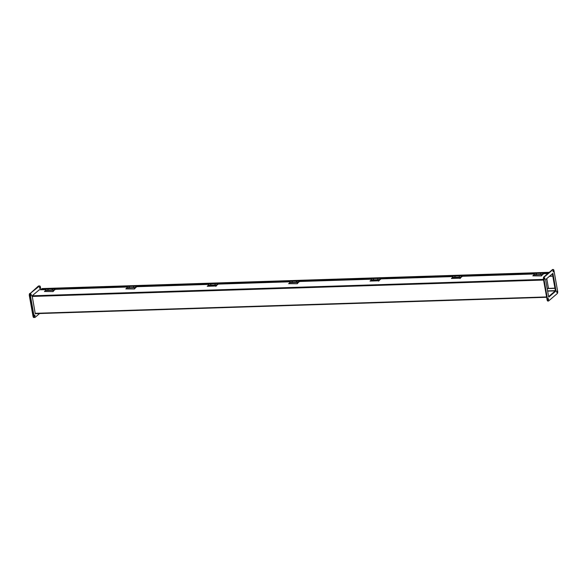 <?xml version="1.0" encoding="UTF-8"?>
<svg xmlns="http://www.w3.org/2000/svg" width="587" height="587" viewBox="0 0 587 587"><rect width="100%" height="100%" fill="white"/><g stroke="black" fill="none" stroke-linecap="round" stroke-linejoin="round"><path stroke-width="0.88" d="M54.708 289.266L54.43 288.833L54.371 289.787M54.43 288.833L52.302 288.899L52.067 289.773L54.312 290.029M47.87 290.235L48.002 289.039L45.859 289.105L45.742 290.301L52.192 290.095M54.723 289.685L53.079 291.57L44.451 291.504L53.079 291.57M54.496 289.78L53.021 291.233M45.749 290.301L44.451 291.504M54.143 290.272L45.581 290.543M52.17 290.125L52.272 288.907L48.024 289.039L48.061 290.345L52.133 290.176M55.471 289.318L54.686 289.853M55.002 289.332L54.855 289.846M556.689 292.128L556.674 291.688M556.689 292.121L556.975 292.561L556.931 291.233L556.689 292.121M548.082 299.473L548.361 299.913L548.603 299.025L548.324 298.578L548.067 299.032M553.013 271.488L553.299 271.928L553.541 271.04L553.255 270.6L552.998 271.055M544.406 278.832L544.685 279.28L544.927 278.385L544.648 277.945L544.391 278.399M548.64 300.918A1.776 0.756 -91.8 0 1 548.397 301.021A1.776 0.756 -91.8 0 1 547.642 299.84L543.966 279.207A1.776 0.756 -91.8 0 1 544.369 276.939L552.976 269.587A1.776 0.756 -91.8 0 1 553.218 269.484A1.776 0.756 -91.8 0 1 553.974 270.666L557.65 291.299A1.776 0.756 -91.8 0 1 557.246 293.573L548.64 300.918M548.713 297.161L556.036 290.91L552.91 273.344L545.58 279.603L548.713 297.161M553.218 269.484L552.683 269.506A1.776 0.756 88.2 0 0 552.44 269.609L543.833 276.954A1.776 0.756 88.2 0 0 543.43 279.221L547.106 299.862A1.776 0.756 88.2 0 0 547.862 301.043L548.397 301.021M556.036 290.91L555.5 290.925L552.44 273.74M548.64 296.78L555.5 290.925M39.468 287.946L39.711 287.058L39.989 287.498L39.747 288.386L39.468 287.946M30.854 295.29L31.096 294.403L31.382 294.843L31.14 295.731L30.862 295.298M34.53 315.923L34.772 315.036L35.059 315.483L34.816 316.371L34.538 315.931M39.674 285.942L39.138 285.957A1.776 0.756 88.2 0 0 38.896 286.06A1.776 0.756 -91.8 0 1 39.138 285.957L38.603 285.979A1.776 0.756 88.2 0 0 38.36 286.082L30.289 293.412A1.776 0.756 88.2 0 0 29.886 295.679L33.562 316.32A1.776 0.756 88.2 0 0 34.317 317.494A1.776 0.756 -91.8 0 1 33.562 316.32L29.886 295.679A1.776 0.756 -91.8 0 1 30.289 293.412L39.432 286.045A1.776 0.756 -91.8 0 1 39.674 285.942A1.776 0.756 -91.8 0 1 40.43 287.124L40.885 289.699M39.6 313.531L35.095 317.376A1.776 0.756 -91.8 0 1 34.853 317.479A1.776 0.756 -91.8 0 1 34.097 316.298L30.421 295.665A1.776 0.756 -91.8 0 1 30.817 293.397M552.859 276.095L549.557 276.206M555.009 288.136L548.5 288.408L546.754 278.598M549.425 276.316L552.873 276.147M552.793 276.213L554.928 288.202M39.336 289.773L32.146 295.789L35.257 313.671L546.644 297.257M552.367 273.806L552.844 276.007M555.031 288.276L555.324 290.866L548.61 296.604M552.771 276.073L549.593 276.176M547.179 288.591L554.957 288.342M547.165 288.481L555.023 288.232M42.183 288.584L41.083 289.78L45.559 289.64M54.767 289.34L126.953 287.028M136.162 286.735L208.356 284.424M217.557 284.123L289.751 281.811M298.952 281.518L371.145 279.207M380.347 278.906L452.54 276.594M461.749 276.301L533.935 273.99M543.144 273.689L547.832 273.542M41.024 289.457L45.669 289.31M54.635 289.024L127.063 286.705M136.03 286.412L208.458 284.093M217.425 283.807L289.861 281.489M298.827 281.195L371.255 278.876M380.222 278.59L452.65 276.272M461.617 275.985L534.045 273.659M543.012 273.373L548.229 273.204M543.085 273.615L542.806 273.182L542.755 274.136M542.806 273.182L540.686 273.248L540.48 274.577L536.166 274.709L536.386 273.388L534.243 273.461L534.126 274.657L536.261 274.547M542.689 274.378L540.568 274.445L540.664 273.256L536.401 273.388L536.445 274.694L540.517 274.525M543.1 274.034L541.456 275.919L532.827 275.853L541.456 275.919M542.872 274.129L541.397 275.582M534.126 274.65L532.827 275.853M542.527 274.621L533.957 274.892M543.848 273.667L543.07 274.202M543.379 273.681L543.239 274.195M217.498 284.049L217.219 283.616L217.307 284.563L215.811 286.016L207.24 286.287L215.811 286.016M217.219 283.616L215.099 283.682L214.893 285.011L210.682 284.996M217.102 284.812L214.981 284.878M210.777 283.822L208.656 283.895L208.539 285.084L210.66 285.018L210.777 283.822L210.858 285.128L214.93 284.959M217.513 284.468L215.869 286.353M208.539 285.084L207.24 286.287M216.941 285.055L208.37 285.326M214.967 284.908L215.077 283.69L210.814 283.822M218.261 284.101L217.483 284.636M217.799 284.115L217.652 284.629M380.295 278.832L380.016 278.399L380.097 279.346L378.6 280.799L370.037 281.07L378.6 280.799M377.757 279.691L377.859 278.473L377.69 279.794L373.369 279.926L373.574 278.605L373.648 279.911L377.72 279.742M379.899 279.595L377.771 279.661M377.859 278.473L371.446 278.678L371.329 279.867L373.457 279.801M380.303 279.251L378.666 281.136M373.684 279.904L377.698 279.779M371.336 279.867L370.037 281.07M379.73 279.838L371.167 280.109M381.058 278.884L380.273 279.419M380.589 278.898L380.442 279.412M298.893 281.444L298.622 281.012L298.563 281.958M298.622 281.012L296.494 281.078L296.259 281.943L298.504 282.208M292.062 282.413L292.194 281.217L290.051 281.283L289.934 282.479L296.384 282.274M298.908 281.863L297.264 283.741L288.643 283.682L297.264 283.741M298.68 281.958L297.205 283.404M289.941 282.479L288.643 283.682M298.335 282.442L289.765 282.721M296.362 282.303L296.457 281.078L292.209 281.217L292.253 282.516L296.325 282.354M299.663 281.496L298.878 282.024M299.194 281.511L299.047 282.017M461.69 276.228L461.411 275.795L461.499 276.734L460.003 278.187L451.432 278.465L460.003 278.187M461.411 275.795L459.283 275.861L459.085 277.181L454.874 277.174M461.294 276.991L459.166 277.057M454.969 276L452.841 276.066L452.724 277.262L454.852 277.196L454.969 276L455.042 277.299L459.115 277.137M461.705 276.646L460.061 278.524M452.731 277.262L451.432 278.465M461.133 277.225L452.562 277.504M459.151 277.086L459.269 275.861L455.006 276M462.453 276.279L461.676 276.807M461.984 276.294L461.837 276.8M136.103 286.661L135.824 286.229L135.766 287.175M133.572 287.52L133.667 286.295L133.498 287.615L129.177 287.755L129.397 286.434L127.254 286.5L127.137 287.696L129.265 287.63M135.707 287.425L133.587 287.491M136.118 287.08L134.474 288.958L125.845 288.899L134.474 288.958M135.891 287.175L134.416 288.621M129.5 287.733L133.535 287.571M127.144 287.696L125.845 288.899M135.546 287.659L126.975 287.931M133.667 286.295L129.419 286.434L129.184 287.3L129.456 287.733L133.506 287.601M136.866 286.713L136.089 287.241M136.397 286.727L136.257 287.234M34.56 317.391A1.776 0.756 -91.8 0 1 34.317 317.494L34.853 317.479M29.754 293.427A1.776 0.756 88.2 0 0 29.35 295.701L33.026 316.334A1.776 0.756 88.2 0 0 33.782 317.516L34.317 317.494M543.966 279.207L543.43 279.221M547.106 299.862L547.642 299.84M552.44 269.609L552.976 269.587M543.833 276.954L544.369 276.939M33.026 316.334L34.097 316.298M30.421 295.665L29.35 295.701M39.432 286.045L38.36 286.082M546.585 296.934L35.044 313.326M543.584 280.05L32.036 296.45M547.634 291.115L555.324 290.866M555.368 290.646L547.59 290.895M543.467 279.405L32.146 295.789M41.068 289.721L39.19 289.78M42.044 288.591L549.249 272.339M217.183 284.365L217.285 283.969L217.183 284.365M379.972 279.148L380.082 278.752L379.972 279.148M461.367 276.543L461.477 276.147L461.367 276.543M45.837 290.059L45.815 289.464M48.061 290.345L52.111 290.213M546.651 297.279L35.257 313.671M41.061 289.692L39.263 289.751M549.278 272.309L42.11 288.562M534.214 274.408L534.199 273.813M536.445 274.694L540.488 274.562M208.634 284.842L208.612 284.247M210.858 285.128L214.901 284.996M371.424 279.625L371.402 279.03M380.016 278.399L377.889 278.465M290.029 282.23L290.007 281.643M292.253 282.516L296.303 282.384M452.819 277.013L452.804 276.426M455.042 277.299L459.093 277.167M127.232 287.447L127.218 286.86M135.824 286.229L133.704 286.295"/></g></svg>
